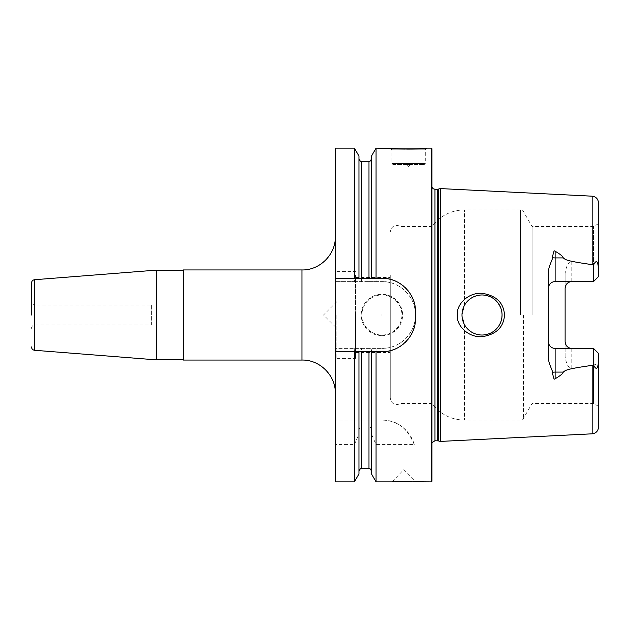 <?xml version="1.0" encoding="UTF-8"?>
<svg xmlns="http://www.w3.org/2000/svg" width="630" height="630" viewBox="0 0 630 630"><rect width="100%" height="100%" fill="white"/><g stroke="black" fill="none" stroke-linecap="round" stroke-linejoin="round"><path stroke-width="0.47" stroke-dasharray="3.15 2.36" d="M376.063 148.137L376.063 281.626L368.983 281.626L368.983 161.485M431.306 148.137L431.306 481.863M354.391 148.137L354.391 281.626L335.357 281.626L382.079 281.626A33.374 33.374 0 0 1 415.453 315A33.374 33.374 0 0 1 382.079 348.374C399.735 348.965 416.044 332.664 415.453 315C416.044 297.336 399.735 281.035 382.079 281.626L376.063 281.626M396.215 148.633L397.207 148.696M404.877 149.011L405.728 149.026M405.87 149.034L406.799 149.042M412.705 149.003L413.398 148.987M414.934 148.94L415.572 148.916M418.351 148.79L419.289 148.743M390.253 148.137L391.923 149.806L391.923 163.485L392.923 164.493L424.297 164.493L392.923 164.493M426.967 148.137L425.297 149.806L391.923 149.806L425.297 149.806L425.297 163.485L391.923 163.485L425.297 163.485L424.297 164.493M410.61 164.493L406.61 164.493L408.61 166.493L410.61 164.493L406.61 164.493M354.391 281.626L368.983 281.626M414.241 444.583C407.531 428.093 396.805 419.934 382.079 420.123A33.374 33.374 0 0 1 414.241 444.583L376.063 444.583L371.48 434.196L371.48 473.925M376.063 444.583L376.063 481.863M371.48 156.075L371.48 278.287M376.063 348.374L376.063 420.123L368.983 420.123L368.983 348.374L371.48 348.374L371.48 420.123L371.48 348.374L382.079 348.374L335.357 348.374L335.357 420.123L376.063 420.123M382.079 351.713L335.357 351.713M354.391 481.863L354.391 444.583L335.357 444.583L335.357 481.863M335.357 148.137L335.357 348.374L354.391 348.374L354.391 420.123L335.357 420.123L335.357 444.583M404.318 481.454L403.271 481.454M400.357 481.485L399.365 481.509M398.672 481.525L398.081 481.541M395.979 481.619L395.191 481.659M394.719 481.674L394.159 481.706M392.12 481.824L403.57 469.846M412.619 481.682L412.217 481.666M411.603 481.635L411.154 481.619M410.303 481.58L409.839 481.564M354.391 444.583L358.966 434.196L358.966 430.282L358.966 471.019L358.966 351.713M358.966 473.925L358.966 434.196M358.966 278.287L358.966 156.075M354.391 420.123L361.47 420.123L361.47 348.374L358.966 348.374L358.966 420.123L358.966 348.374L354.391 348.374M358.966 430.282C359.328 427.951 360.163 426.809 361.47 426.872L368.983 426.872C370.29 426.809 371.125 427.951 371.48 430.282L371.48 351.713M361.47 420.123L368.983 420.123M361.47 348.374L368.983 348.374M371.48 434.196L371.48 430.282M335.357 315L335.357 393.427L335.357 315M381.914 335.688A20.688 20.688 0 0 0 402.601 315A20.688 20.688 0 0 0 381.914 294.312A20.688 20.688 0 0 0 361.218 315A20.688 20.688 0 0 0 381.914 335.688M381.914 335.026A20.026 20.026 0 0 0 401.932 315A20.026 20.026 0 0 0 381.914 294.974A20.026 20.026 0 0 0 361.888 315A20.026 20.026 0 0 0 381.914 335.026A20.026 20.026 0 0 1 361.888 315A20.026 20.026 0 0 1 381.914 294.974A20.026 20.026 0 0 1 401.932 315A20.026 20.026 0 0 1 381.914 335.026M381.914 315.331L381.914 314.669L381.914 315.331M335.357 278.287L382.079 278.287M383.749 278.334A33.374 33.374 0 0 1 385.418 278.46M387.072 278.665A33.374 33.374 0 0 1 388.726 278.956M390.356 279.334A33.374 33.374 0 0 1 391.978 279.791M393.569 280.334A33.374 33.374 0 0 1 395.144 280.948M396.68 281.649A33.374 33.374 0 0 1 398.05 282.358M398.184 282.429A33.374 33.374 0 0 1 399.648 283.287M401.074 284.224A33.374 33.374 0 0 1 402.444 285.225M403.767 286.303A33.374 33.374 0 0 1 405.035 287.445M406.248 288.65A33.374 33.374 0 0 1 407.39 289.91M408.468 291.233A33.374 33.374 0 0 1 409.476 292.611M410.413 294.037A33.374 33.374 0 0 1 411.28 295.502M412.059 297.014A33.374 33.374 0 0 1 412.406 297.73M412.768 298.549A33.374 33.374 0 0 1 413.39 300.124M413.934 301.723A33.374 33.374 0 0 1 414.398 303.345M414.776 304.991A33.374 33.374 0 0 1 415.076 306.645M415.28 308.314A33.374 33.374 0 0 1 415.406 309.984M415.453 311.661L415.453 318.339M415.406 320.016A33.374 33.374 0 0 1 415.28 321.686M415.076 323.355A33.374 33.374 0 0 1 414.776 325.009M414.398 326.655A33.374 33.374 0 0 1 413.934 328.277M413.39 329.876A33.374 33.374 0 0 1 412.768 331.451M412.059 332.994A33.374 33.374 0 0 1 411.28 334.498M411.225 334.601A33.374 33.374 0 0 1 410.413 335.963M409.476 337.389A33.374 33.374 0 0 1 408.468 338.759M407.39 340.082A33.374 33.374 0 0 1 406.248 341.35M405.035 342.555A33.374 33.374 0 0 1 403.767 343.697M402.444 344.775A33.374 33.374 0 0 1 401.074 345.775M399.648 346.713A33.374 33.374 0 0 1 398.184 347.563M398.081 347.626A33.374 33.374 0 0 1 396.68 348.343M395.144 349.044A33.374 33.374 0 0 1 393.569 349.666M391.978 350.209A33.374 33.374 0 0 1 390.364 350.666M388.726 351.044A33.374 33.374 0 0 1 387.08 351.335M385.418 351.54A33.374 33.374 0 0 1 383.749 351.666M183.346 269.947L183.346 360.053M183.346 315L183.346 359.722L183.346 315M156.649 270.113L156.649 359.887M31.5 283.043L31.5 315M31.5 328.348A3.339 3.339 0 0 1 34.839 325.009L151.641 325.009L151.641 304.991L34.839 304.991L34.839 325.009L34.839 304.991A3.339 3.339 0 0 1 31.5 301.652M151.641 325.009L151.641 304.991M431.967 481.194L431.967 148.806M440.315 188.575L440.315 441.425M457.183 315C456.514 325.773 468.137 337.593 482.029 336.696C496.204 334.506 503.693 327.277 504.504 315C503.693 302.723 496.204 295.494 482.029 293.304C468.137 292.407 456.514 304.227 457.183 315M555.117 281.594L593.491 281.594L571.804 281.594L593.491 281.594L598.5 276.586L593.491 281.594L593.491 226.564L593.491 281.594L598.5 276.586L598.5 223.674L598.5 268.64C597.87 260.741 596.201 259.576 593.491 265.143L571.804 261.285C571.252 260.576 566.591 262.56 565.126 273.514L565.126 356.486C566.646 367.55 571.213 369.369 571.804 368.715L593.491 364.857L593.491 348.406L571.804 348.406A6.678 6.678 0 0 1 565.126 341.728L565.126 356.486M548.439 357.714L548.439 272.286M480.918 334.995L482.029 335.026A20.026 20.026 0 0 1 462.003 315A20.026 20.026 0 0 1 482.029 294.974L480.918 295.005M483.186 295.013L482.029 294.974C494.18 296.171 500.858 302.849 502.055 315C500.858 327.151 494.18 333.829 482.029 335.026C474.366 334.782 468.515 331.333 464.499 324.678L462.003 315L464.499 305.322C468.515 298.667 474.366 295.218 482.029 294.974A20.026 20.026 0 0 1 502.055 315A20.026 20.026 0 0 1 482.029 335.026L483.186 334.987M479.808 295.1L478.705 295.257M477.611 295.47L476.524 295.746M474.414 296.486L473.382 296.943M472.382 297.454L471.413 298.022M470.476 298.651L469.57 299.329M468.704 300.053L467.885 300.833M466.373 302.518L465.696 303.416M465.074 304.353L463.987 306.314M463.53 307.338L463.129 308.385M462.79 309.448L462.507 310.535M462.286 311.637L462.129 312.756M462.034 313.874L462.034 316.126M462.129 317.244L462.286 318.363M462.507 319.465L462.79 320.552M463.129 321.615L463.53 322.662M463.987 323.686L465.074 325.647M465.696 326.584L466.373 327.482M467.106 328.348L467.484 328.766M467.885 329.167L468.704 329.947M469.57 330.671L470.476 331.349M471.413 331.978L472.382 332.545M473.382 333.057L474.414 333.514M476.524 334.254L477.611 334.53M478.705 334.743L479.808 334.9M484.336 334.892L485.478 334.727M486.62 334.491L487.738 334.191M488.841 333.829L489.927 333.404M490.983 332.908L491.384 332.703M491.928 332.404L493.006 331.742M493.967 331.073L494.889 330.348M495.771 329.569L496.598 328.742M497.377 327.86L498.102 326.939M498.771 325.978L499.385 324.986M500.433 322.899L500.858 321.812M501.22 320.709L501.519 319.591M501.756 318.457L501.921 317.307M502.055 315L502.023 313.842M501.921 312.693L501.756 311.543M501.519 310.409L501.22 309.291M500.858 308.188L500.433 307.101M498.102 303.061L497.377 302.14M496.598 301.258L495.771 300.431M494.889 299.652L493.967 298.927M493.006 298.258L491.928 297.596M491.384 297.297L490.983 297.092M489.927 296.596L488.841 296.171M487.738 295.809L486.62 295.509M485.478 295.273L484.336 295.108M532.098 315L532.098 226.564L532.098 315M598.492 361.848L598.5 406.326L598.5 353.414L593.491 348.406L598.5 353.414L593.491 348.406L593.491 403.436L593.491 348.406L555.117 348.406M548.761 343.76L548.935 344.248M549.675 345.594L549.982 345.996M551.896 347.579L552.329 347.799M552.778 347.981L553.235 348.138M553.699 348.256L554.164 348.335M554.164 281.665L553.699 281.744M553.235 281.862L552.778 282.019M552.329 282.201L551.896 282.421M549.982 284.004L549.675 284.406M548.935 285.752L548.761 286.24M593.657 365.109L598.374 363.297M598.374 363.289L598.429 362.817M598.5 427.148L598.5 361.36M598.5 268.64L598.5 202.852M593.491 348.406L571.804 348.406A6.678 6.678 0 0 1 565.126 341.728M565.126 288.272L565.126 273.514M593.491 281.594L593.491 265.143M565.622 285.752A6.678 6.678 0 0 1 565.834 285.288A6.678 6.678 0 0 0 565.622 285.752M565.89 285.169A6.678 6.678 0 0 1 566.362 284.406A6.678 6.678 0 0 0 565.89 285.169M568.158 282.673A6.678 6.678 0 0 1 568.583 282.421A6.678 6.678 0 0 0 568.158 282.673M569.016 282.201A6.678 6.678 0 0 1 569.465 282.019A6.678 6.678 0 0 0 569.016 282.201M569.922 281.862A6.678 6.678 0 0 1 570.386 281.744A6.678 6.678 0 0 0 569.922 281.862M400.932 315L400.932 226.564L400.932 315M390.253 315L390.253 398.097L390.253 315M355.548 315L355.548 358.383L355.548 315M336.861 315L336.861 358.383L336.861 315M390.253 274.956L390.253 355.044L390.253 274.956L355.548 274.956L355.548 355.044L355.548 274.956M390.253 355.044L355.548 355.044M390.253 352.548L390.253 277.452L390.253 352.548L355.548 352.548M361.47 468.515L361.47 426.872M361.47 281.626L361.47 161.485M368.983 468.515L368.983 426.872M301.983 269.947L301.983 360.053M34.579 279.72L34.579 350.28M431.668 315L431.668 185.44L431.668 315M434.976 440.756L434.976 189.244M437.385 189.244L437.385 440.756M438.244 440.866L438.244 189.134M592.161 433.818L592.161 365.368M592.161 196.182L592.161 264.632M520.538 315L520.538 209.877L520.538 315M464.499 305.322L464.499 209.877L464.499 305.322M464.499 324.678L464.499 420.123L464.499 324.678M523.428 315L523.428 418.454L523.428 315M571.804 281.594L571.804 261.285M571.804 348.406L571.804 368.715M431.967 442.638L431.967 183.298M431.967 187.362L431.967 446.702M598.5 223.674L593.491 226.564L532.098 226.564L523.428 211.546C521.577 209.987 520.608 209.436 520.538 209.877L464.499 209.877C450.978 210.215 440.134 215.775 431.967 226.564L400.932 226.564C395.207 224.012 391.647 225.792 390.253 231.903M598.5 406.326L593.491 403.436L532.098 403.436L523.428 418.454C523.774 418.737 522.813 419.297 520.538 420.123L464.499 420.123C450.978 419.785 440.134 414.225 431.967 403.436L400.932 403.436C395.207 405.988 391.647 404.208 390.253 398.097M355.548 277.452L390.253 277.452M336.861 358.383L355.548 358.383M336.861 271.617L355.548 271.617M336.861 301.652L323.513 315L336.861 328.348M403.641 469.846L415.65 481.863"/><path stroke-width="0.94" d="M383.749 351.666A33.374 33.374 0 0 1 382.079 351.713C399.656 352.327 416.06 336.034 415.453 318.339L415.453 311.661C416.06 293.974 399.656 277.665 382.079 278.287L376.063 278.287L376.063 148.137L396.215 148.633M431.306 148.137L431.967 148.806L431.967 481.194L431.306 481.863L431.306 148.137L426.967 148.137C428.723 149.113 388.497 149.113 390.253 148.137M397.207 148.696L398.349 148.767M398.601 148.782L404.877 149.011M406.799 149.042L412.705 149.003M413.398 148.987L414.934 148.94M415.572 148.916L418.351 148.79M419.289 148.743L420.848 148.641M420.879 148.641L426.967 148.137M391.553 481.863L376.063 481.863L371.48 473.925L371.48 351.713L368.983 351.713L368.983 468.515C369.345 467.791 370.18 468.626 371.48 471.019M376.063 481.863L376.063 351.713L371.48 351.713M358.966 278.287L354.391 278.287L354.391 148.137L358.966 156.075L358.966 278.287L371.48 278.287L371.48 156.075L376.063 148.137M371.48 278.287L376.063 278.287M368.983 351.713L358.966 351.713L358.966 473.925L354.391 481.863L354.391 351.713L335.357 351.713L335.357 148.137L354.391 148.137M382.079 351.713L376.063 351.713M354.391 351.713L358.966 351.713M354.391 481.863L335.357 481.863L335.357 351.713M354.391 278.287L335.357 278.287M403.271 481.454L400.357 481.485M399.365 481.509L398.672 481.525M398.081 481.541L397.058 481.58M396.68 481.588L395.979 481.619M395.191 481.659L394.719 481.674M393.648 481.737L392.12 481.824M403.602 481.454C387.978 481.903 387.978 481.903 403.602 481.454C419.226 481.903 419.226 481.903 403.602 481.454M431.306 481.863L414.091 481.761M413.745 481.745L413.319 481.722M412.217 481.666L411.603 481.635M411.154 481.619L410.303 481.58M409.839 481.564L409.075 481.541M408.886 481.533L405.24 481.462M405.177 481.462L404.318 481.454M382.079 278.287A33.374 33.374 0 0 1 383.749 278.334M385.418 278.46A33.374 33.374 0 0 1 387.072 278.665M388.726 278.956A33.374 33.374 0 0 1 390.356 279.334M391.978 279.791A33.374 33.374 0 0 1 393.569 280.334M395.144 280.948A33.374 33.374 0 0 1 396.68 281.649M399.648 283.287A33.374 33.374 0 0 1 401.074 284.224M402.444 285.225A33.374 33.374 0 0 1 403.767 286.303M405.035 287.445A33.374 33.374 0 0 1 406.248 288.65M407.39 289.91A33.374 33.374 0 0 1 408.468 291.233M409.476 292.611A33.374 33.374 0 0 1 410.413 294.037M411.28 295.502A33.374 33.374 0 0 1 412.059 297.014M412.406 297.73A33.374 33.374 0 0 1 412.768 298.549M413.39 300.124A33.374 33.374 0 0 1 413.934 301.723M414.398 303.345A33.374 33.374 0 0 1 414.776 304.991M415.076 306.645A33.374 33.374 0 0 1 415.28 308.314M415.406 309.984A33.374 33.374 0 0 1 415.453 311.661M415.453 318.339A33.374 33.374 0 0 1 415.406 320.016M415.28 321.686A33.374 33.374 0 0 1 415.076 323.355M414.776 325.009A33.374 33.374 0 0 1 414.398 326.655M413.934 328.277A33.374 33.374 0 0 1 413.39 329.876M412.768 331.451A33.374 33.374 0 0 1 412.059 332.994M410.413 335.963A33.374 33.374 0 0 1 409.476 337.389M408.468 338.759A33.374 33.374 0 0 1 407.39 340.082M406.248 341.35A33.374 33.374 0 0 1 405.035 342.555M403.767 343.697A33.374 33.374 0 0 1 402.444 344.775M401.074 345.775A33.374 33.374 0 0 1 399.648 346.713M396.68 348.343A33.374 33.374 0 0 1 395.144 349.044M393.569 349.666A33.374 33.374 0 0 1 391.978 350.209M390.364 350.666A33.374 33.374 0 0 1 388.726 351.044M387.08 351.335A33.374 33.374 0 0 1 385.418 351.54M301.983 360.053L183.346 360.053L183.346 269.947L301.983 269.947L301.983 360.053C319.82 359.596 335.814 375.59 335.357 393.427M34.579 279.72L34.579 350.28L156.649 359.887L156.649 270.113L34.579 279.72C32.689 280.027 31.665 281.137 31.5 283.043L31.5 315M438.244 440.866L440.315 441.425L440.315 188.575L438.244 189.134L438.244 440.866L434.976 440.756L431.967 442.638M504.504 315C503.693 327.277 496.204 334.506 482.029 336.696C468.137 337.593 456.514 325.773 457.183 315C456.514 304.227 468.137 292.407 482.029 293.304C496.204 295.494 503.693 302.723 504.504 315M554.164 348.335L593.491 348.406L598.5 353.414L598.5 361.36C597.87 369.259 596.201 370.424 593.491 364.857L592.161 365.368C563.708 369.337 565.606 370.598 563.259 372.086C562.968 373.566 560.251 375.795 555.117 378.764C554.187 380.055 553.313 377.905 552.486 372.33C552.935 371.062 548.155 362.911 548.439 357.714L548.439 272.286C548.155 267.089 552.935 258.938 552.486 257.67C553.321 252.087 554.195 249.945 555.117 251.236C560.259 254.205 562.976 256.434 563.259 257.914L555.117 257.914A6.678 3.032 0 0 1 552.486 257.67M593.491 265.143C596.185 259.576 597.854 260.741 598.5 268.64L598.5 276.586L593.491 281.594L593.491 265.143L592.161 264.632C563.708 260.662 565.606 259.402 563.259 257.914M482.029 294.974A20.026 20.026 0 0 1 502.055 315A20.026 20.026 0 0 1 482.029 335.026A20.026 20.026 0 0 1 462.003 315A20.026 20.026 0 0 1 482.029 294.974M480.918 295.005L479.808 295.1M478.705 295.257L477.611 295.47M476.524 295.746L474.414 296.486M473.382 296.943L472.382 297.454M471.413 298.022L470.476 298.651M469.57 299.329L468.704 300.053M467.885 300.833L467.421 301.305M467.106 301.652L466.373 302.518M465.696 303.416L465.074 304.353M463.987 306.314L463.53 307.338M463.129 308.385L462.79 309.448M462.507 310.535L462.286 311.637M462.129 312.756L462.034 313.874M462.034 316.126L462.129 317.244M462.286 318.363L462.507 319.465M462.79 320.552L463.129 321.615M463.53 322.662L463.987 323.686M465.074 325.647L465.696 326.584M466.373 327.482L467.106 328.348M467.484 328.766L467.885 329.167M468.704 329.947L469.57 330.671M470.476 331.349L471.413 331.978M472.382 332.545L473.382 333.057M474.414 333.514L475.343 333.876M475.461 333.916L476.524 334.254M477.611 334.53L478.705 334.743M479.808 334.9L480.918 334.995M483.186 334.987L484.336 334.892M485.478 334.727L486.62 334.491M487.738 334.191L488.841 333.829M489.927 333.404L490.983 332.908M491.384 332.703L491.928 332.404M493.006 331.742L493.967 331.073M494.889 330.348L495.771 329.569M496.598 328.742L497.377 327.86M498.102 326.939L498.771 325.978M499.385 324.986L499.763 324.3M499.937 323.954L500.433 322.899M500.858 321.812L501.22 320.709M501.519 319.591L501.756 318.457M501.921 317.307L502.055 315M502.023 313.842L501.921 312.693M501.756 311.543L501.519 310.409M501.22 309.291L500.858 308.188M500.433 307.101L498.102 303.061M497.377 302.14L496.598 301.258M495.771 300.431L494.889 299.652M493.967 298.927L493.006 298.258M491.928 297.596L491.384 297.297M490.983 297.092L489.927 296.596M488.841 296.171L487.738 295.809M486.62 295.509L485.478 295.273M484.336 295.108L483.186 295.013M571.804 281.594A6.678 6.678 0 0 0 570.386 281.744A6.678 6.678 0 0 1 571.804 281.594C567.874 281.87 565.653 284.099 565.126 288.272L565.126 341.728C565.653 345.901 567.874 348.13 571.804 348.406M552.486 372.33A6.678 3.032 180 0 1 555.117 372.086L555.117 348.406A6.678 6.678 0 0 1 548.439 341.728L548.62 343.263M548.935 344.248L549.147 344.712M549.202 344.83L549.675 345.594M551.471 347.327L551.896 347.579M552.329 347.799L552.778 347.981M553.235 348.138L553.699 348.256M593.491 281.594L554.164 281.665M553.699 281.744L553.235 281.862M552.778 282.019L552.329 282.201M551.896 282.421L551.471 282.673M549.675 284.406L549.202 285.169M549.147 285.288L548.935 285.752M548.62 286.737L548.439 288.272A6.678 6.678 0 0 1 555.117 281.594A6.678 6.678 0 0 0 548.439 288.272M593.491 348.406L593.657 365.109M598.429 362.817L598.492 361.848M598.5 361.36L598.5 427.148C598.153 431.046 596.035 433.275 592.161 433.818L440.315 441.425M592.161 264.632L592.161 196.182C596.035 196.725 598.153 198.954 598.5 202.852L598.5 268.64M565.126 288.272A6.678 6.678 0 0 1 565.236 287.067A6.678 6.678 0 0 0 565.126 288.272M565.441 286.24A6.678 6.678 0 0 1 565.622 285.752A6.678 6.678 0 0 0 565.441 286.24M566.362 284.406A6.678 6.678 0 0 1 566.669 284.004A6.678 6.678 0 0 0 566.362 284.406M568.583 282.421A6.678 6.678 0 0 1 569.016 282.201A6.678 6.678 0 0 0 568.583 282.421M569.465 282.019A6.678 6.678 0 0 1 569.922 281.862A6.678 6.678 0 0 0 569.465 282.019M361.47 351.713L361.47 468.515C361.108 467.791 360.273 468.626 358.966 471.019M358.966 158.98C360.273 161.374 361.108 162.209 361.47 161.485L361.47 278.287M361.47 161.485L368.983 161.485L368.983 278.287M437.385 440.756L437.385 189.244L434.976 189.244L434.976 440.756M592.161 365.368L592.161 433.818M555.117 281.594L555.117 251.236M555.117 378.764L555.117 372.086L563.259 372.086M361.47 468.515L368.983 468.515M368.983 161.485C369.345 162.209 370.18 161.374 371.48 158.98M301.983 269.947C319.82 270.404 335.814 254.41 335.357 236.573M183.346 359.722L156.649 359.722M183.346 270.278L156.649 270.278M34.579 350.28C32.689 349.973 31.665 348.863 31.5 346.957M434.976 189.244L433.385 188.843L431.967 187.362M437.385 189.244L438.244 189.134M592.161 196.182L440.315 188.575"/></g></svg>
